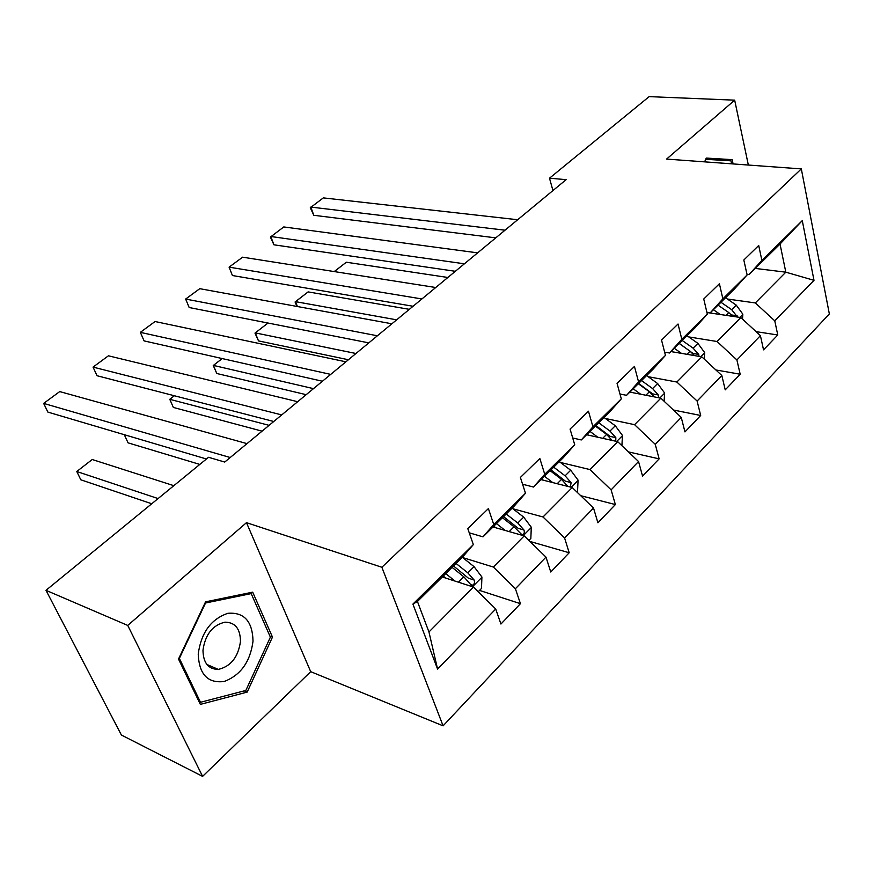 <?xml version="1.0" encoding="UTF-8"?>
<svg xmlns="http://www.w3.org/2000/svg" width="873" height="873" viewBox="0 0 873 873"><rect width="100%" height="100%" fill="white"/><g stroke="black" fill="none" stroke-linecap="round" stroke-linejoin="round"><path stroke-width="1.31" d="M443.091 725.845L829.35 313.942L801.316 168.904L381.872 567.264L443.091 725.845L310.712 671.675L246.481 522.665L127.742 625.428L202.591 776.37L310.712 671.675M202.591 776.37L121.402 735.044L45.985 590.323L127.742 625.428M755.276 268.426L785.82 272.18L780.025 244.025L749.11 274.504L761.889 260.405L758.713 245.509L743.829 259.99L747.113 274.962L722.866 298.839L719.407 283.769L703.747 299.002L707.326 314.149L681.813 339.27L678.037 324.025L661.538 340.077L665.444 355.387L638.567 381.872L634.442 366.442L617.047 383.378L621.303 398.863L592.942 426.799L588.446 411.205L570.069 429.09L574.718 444.739L544.741 474.268L539.841 458.511L520.395 477.433L525.481 493.245L493.747 524.487L488.389 508.577L467.786 528.623L473.341 544.588L412.918 604.094L437.58 669.089L428.949 631.976L473.493 587.06L442.295 576.977M761.889 260.405L802.276 220.629L813.996 280.331L774.766 320.849L777.778 334.981L756.073 331.642M437.58 669.089L495.722 609.027L500.938 624.031L520.439 603.68L515.397 588.718L545.985 557.127L550.765 572.011L569.196 552.762L564.58 537.921L593.52 508.031L597.907 522.796L615.367 504.561L611.122 489.851L638.545 461.533L642.572 476.156L659.126 458.86L655.241 444.292L681.256 417.414L684.956 431.906L700.681 415.483L697.112 401.045L721.829 375.51L725.223 389.86L740.184 374.233L736.899 359.949L760.427 335.658L763.537 349.855L777.778 334.981M45.985 590.323L208.516 457.288L224.721 462.057L566.13 179.652L549.499 178.19L552.947 190.554M747.113 274.962L734.411 288.996L710.306 312.763L706.879 312.261M706.934 312.523L740.828 317.543L717.06 341.507L688.742 336.913M710.306 312.763L722.866 298.839M760.427 335.658L740.828 317.543M736.899 359.949L717.06 341.507M707.326 314.149L694.853 327.997L669.504 352.987L664.615 352.146M670.933 351.568L701.837 356.85L676.859 382.036L648.126 376.689M669.504 352.987L681.813 339.27M721.829 375.51L701.837 356.85M697.112 401.045L676.859 382.036M665.444 355.387L653.255 369.006L626.563 395.316L619.972 394.018M629.826 392.097L660.85 398.175L634.573 424.671L605.404 418.483M626.563 395.316L638.567 381.872M681.256 417.414L660.85 398.175M655.241 444.292L634.573 424.671M621.303 398.863L609.43 412.198L581.298 439.948L572.721 438.006M586.58 434.732L617.713 441.673L590.017 469.587L560.39 462.45M581.298 439.948L592.942 426.799M638.545 461.533L617.713 441.673M611.122 489.851L590.017 469.587M574.718 444.739L563.227 457.758L533.512 487.047L522.578 484.231M541.042 479.626L572.23 487.516L543.006 516.98L512.888 508.763M533.512 487.047L544.741 474.268M593.52 508.031L572.23 487.516M564.58 537.921L543.006 516.98M525.481 493.245L514.426 505.871L482.998 536.851L469.248 532.814M493.016 526.976L524.236 535.902L493.354 567.046L462.69 557.585M482.998 536.851L493.747 524.487M545.985 557.127L524.236 535.902M515.397 588.718L493.354 567.046M473.341 544.588L462.799 556.767L417.436 601.486L412.918 604.094M495.722 609.027L473.493 587.06M748.347 165.041L734.673 100.166L649.152 96.63L549.499 178.19M734.673 100.166L666.59 159.082L801.316 168.904M246.481 522.665L381.872 567.264M417.436 601.486L428.949 631.976M749.11 274.504L746.95 274.231M727.395 299.024L755.32 302.931L785.82 272.18L813.996 280.331M780.025 244.025L802.276 220.629M774.766 320.849L755.32 302.931M520.439 603.68L479.539 590.41M569.196 552.762L529.889 541.424M615.367 504.561L580.709 495.689M659.126 458.86L628.44 451.898M700.681 415.483L673.41 410.015M740.184 374.233L715.871 369.956M247.168 692.114L272.474 637.094L252.679 592.156L205.57 601.824L178.507 659.06L200.353 704.38L247.168 692.114L244.298 690.859M733.113 163.928L732.185 159.65L706.246 158.068L704.631 161.854M269.921 636.079L272.474 637.094M717.704 159.879L717.464 158.755M230.21 457.517L43.65 403.402L47.884 412.1L206.443 458.991M247.004 443.626L59.724 391.584L43.65 403.402M478.229 591.741L481.503 588.424L481.907 576.998L474.039 566.642L462.286 557.269M158.078 498.57L76.78 471.507L92.222 459.514L173.836 485.672M455.051 581.102L445.732 573.594M92.222 459.514L76.78 471.507L80.807 479.79L151.738 503.765M445.677 578.068L443.211 576.071M452.061 567.352L463.847 576.813L470.187 583.993L472.238 585.281C474.345 584.43 474.977 582.673 474.137 580.021L467.808 572.863L456.033 563.434M453.491 565.944L468.397 578.188L474.137 580.021M253.017 641.197C252.526 621.314 244.145 612.017 227.853 613.304C211.048 619.077 201.172 632.641 198.226 653.997C199.077 674.382 207.741 683.548 224.241 681.475C240.686 675.189 250.278 661.767 253.017 641.197M240.468 641.48C240.326 628.724 235.153 622.285 224.939 622.176C212.565 625.166 205.253 634.507 202.983 650.178C203.202 662.836 208.309 669.242 218.305 669.405C230.81 666.459 238.198 657.151 240.468 641.48M200.495 702.285L179.358 658.406L205.537 603.003L251.184 593.607L270.39 637.148L245.848 690.456L200.495 702.285L199.022 701.608M249.209 592.876L251.184 593.607M705.777 159.159L730.963 160.828L731.607 163.818M704.74 161.865L705.821 159.323L730.963 160.828M281.706 414.915L93.051 367.096L97.034 375.728L273.762 421.495M297.682 401.711L108.427 355.802L93.051 367.096M330.714 374.386L140.335 332.351L144.1 340.896L322.432 381.239M345.915 361.815L155.067 321.526L140.335 332.351M528.863 540.42L530.839 538.423L531.297 527.248L523.68 517.132L512.113 508.151M505.194 530.457L496.442 523.604M124.293 434.699L128.069 442.851L199.808 464.414M495.82 527.772L493.802 526.19M502.422 517.7L514.033 526.757L522.207 535.04C524.171 534.211 524.749 532.53 523.942 529.976L517.776 523.014L506.187 513.99M503.535 516.609L518.202 528.351L523.942 529.976M576.769 491.881L577.566 491.073L578.079 480.128L570.691 470.241L559.298 461.631M552.729 482.583L544.446 476.265M269.102 425.347L169.777 399.31L173.356 407.451L262.086 431.153M543.355 480.215L541.718 478.961M570.375 487.047L571.106 482.594L565.104 475.818L553.689 467.164M550.939 469.87L565.377 481.154L571.106 482.594M550.121 470.678L561.546 479.364L567.57 486.152M174.36 395.753L169.777 399.31L174.316 395.742M377.387 335.778L185.643 299.057L189.179 307.525L368.81 342.871M391.879 323.785L199.764 288.679L185.643 299.057L189.179 307.525M421.899 298.959L229.086 267.138L232.425 275.53L413.071 306.259M435.736 287.512L242.629 257.186L229.086 267.138L232.425 275.53M464.403 263.799L270.772 236.496L273.936 244.811L455.346 271.296M477.629 252.864L283.78 226.936L270.39 237.085L273.936 244.811M621.914 445.677L622.449 435.431L615.29 425.773L604.061 417.501M597.83 437.242L589.973 431.393M313.483 388.638L213.416 365.416L216.799 373.502L306.183 394.672M588.478 435.158L587.158 434.165M615.749 441.236L615.836 437.657L609.976 431.066L598.736 422.75M595.91 425.544L610.118 436.391L615.836 437.657M595.353 426.089L606.604 434.427L612.126 440.429M222.233 358.574L213.252 365.503L222.189 358.563M216.799 373.502L213.252 365.503M664.124 401.253L664.593 392.981L657.631 383.542L646.587 375.576M640.695 394.225L633.187 388.78M355.955 353.5L255.309 332.897L258.506 340.906L348.414 359.741M631.375 392.403L630.306 391.628M658.548 397.717L658.307 394.978L652.589 388.572L641.524 380.573M638.621 383.433L652.611 393.876L658.307 394.978M638.305 383.738L649.392 391.759L654.346 396.899M268.011 323.043L254.981 333.104L268 323.032M258.506 340.906L254.981 333.104M704.271 359.119L704.675 352.605L697.909 343.373L687.029 335.712M396.658 319.834L295.554 301.654L308.114 291.898L409.35 309.337M681.464 353.369L674.283 348.272M296.951 306.445L295.074 301.982L295.554 301.654L297.409 306.521M672.188 351.786L671.337 351.175M699.066 356.38L698.695 354.405L693.107 348.163L682.206 340.459M679.249 343.373L693.02 353.445L698.695 354.405M679.15 343.471L690.063 351.197L694.493 355.595M295.074 301.982L308.114 291.898M742.508 319.103L742.836 314.171L736.255 305.124L725.539 297.737M334.283 271.579L346.33 262.227L447.871 277.483M720.301 314.498L713.394 309.708M711.059 313.134L710.393 312.665M737.499 317.052L731.683 309.686L720.945 302.265M718.032 305.146L728.78 312.578L732.742 316.342M334.239 271.568L346.33 262.227M505.031 230.199L310.821 207.076L313.811 215.293L495.766 237.86M517.667 219.734L323.326 197.887L310.286 207.763L313.811 215.293M472.511 586.743L481.896 577.282M467.808 572.863L474.039 566.642M458.445 582.193L463.847 576.813M523.254 535.629L531.286 527.521M517.776 523.014L523.68 517.132M509.177 531.592L514.033 526.757M571.248 487.265L578.068 480.401M565.104 475.818L570.691 470.241M557.192 483.707L561.546 479.364M616.731 441.454L622.438 435.692M609.976 431.066L615.29 425.773M602.697 438.322L606.604 434.427M659.879 397.979L664.582 393.243M652.589 388.572L657.631 383.542M645.9 395.251L649.392 391.759M700.866 356.686L704.653 352.867M693.107 348.163L697.909 343.373M686.942 354.307L690.063 351.197M739.857 317.401L742.814 314.422M731.683 309.686L736.255 305.124M726.009 315.349L728.78 312.578M731.552 314.957L737.139 315.786M470.918 584.855L472.238 585.281M206.879 664.462L218.305 669.405M521.039 534.702L522.207 535.04"/></g></svg>
